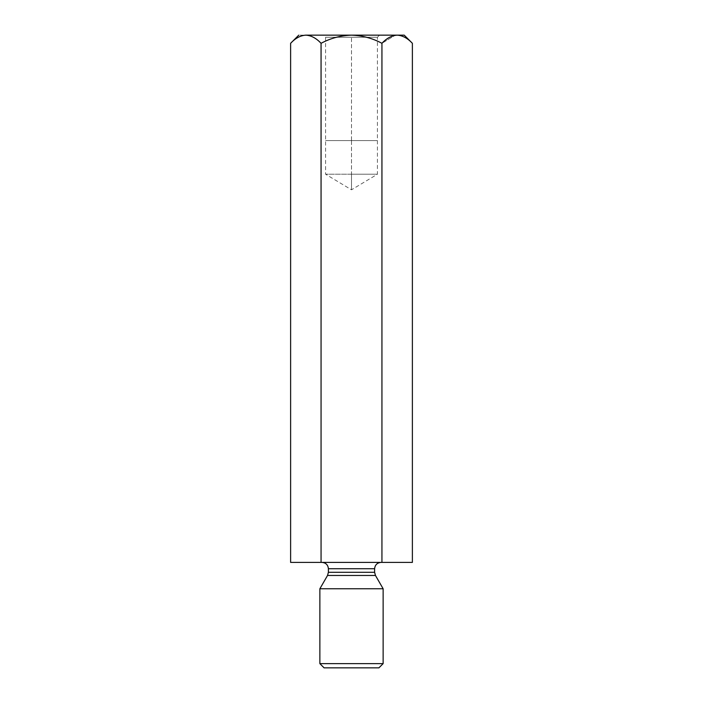 <?xml version="1.0" encoding="UTF-8"?>
<svg xmlns="http://www.w3.org/2000/svg" width="703" height="703" viewBox="0 0 703 703"><rect width="100%" height="100%" fill="white"/><g stroke="black" fill="none" stroke-linecap="round" stroke-linejoin="round"><path stroke-width="0.53" stroke-dasharray="3.52 2.64" d="M397.16 35.15L404.225 35.15L397.16 35.15C402.573 35.493 407.643 38.208 412.38 43.305C407.643 38.208 402.573 35.493 397.16 35.15L351.5 35.15C362.256 35.484 372.405 38.199 381.94 43.305L381.94 562.4L290.62 562.4L321.06 562.4L321.06 43.305L321.06 562.4L381.94 562.4L381.94 43.305L395.06 35.317L381.94 43.305C372.405 38.199 362.256 35.484 351.5 35.15L397.16 35.15M305.84 35.15C311.244 35.493 316.324 38.208 321.06 43.305C330.595 38.199 340.735 35.475 351.5 35.15C340.735 35.475 330.595 38.199 321.06 43.305C316.324 38.208 311.244 35.493 305.84 35.15L351.5 35.15L305.84 35.15C300.489 35.458 295.418 38.182 290.62 43.305C295.418 38.182 300.489 35.458 305.84 35.15C296.517 35.15 296.517 35.15 305.84 35.15M412.38 562.4L381.94 562.4L412.38 562.4M380.938 562.4L322.062 562.4L380.938 562.4M374.611 572.304L328.389 572.304L374.611 572.304M328.389 568.727L374.611 568.727L328.389 568.727M327.536 575.467L375.464 575.467L327.536 575.467M383.135 588.763L319.865 588.763L383.135 588.763M383.135 663.632L319.865 663.632L383.135 663.632M324.083 667.85L378.917 667.85L324.083 667.85M351.5 174.212L351.5 189.792L351.5 174.212L325.577 174.212L377.423 174.212L325.577 174.212L377.423 174.212L351.5 174.212L377.423 174.212L351.5 174.212L351.5 140.6L377.423 140.6L325.577 140.6L351.5 140.6L325.577 140.6L351.5 140.6L351.5 174.212M351.5 37.259L377.423 37.259L325.577 37.259L351.5 37.259L351.5 140.6L325.577 140.6L377.423 140.6L351.5 140.6L377.423 140.6L351.5 140.6L351.5 37.259L327.545 37.259L377.423 37.259L351.5 37.259M377.423 37.259L379.532 35.15L323.468 35.15L379.532 35.15L377.423 37.259L377.423 174.212L351.5 189.792L325.577 174.212L325.577 37.259L323.468 35.15L379.532 35.15L323.468 35.15"/><path stroke-width="1.05" d="M404.225 35.15L412.38 43.305L412.38 562.4L412.38 43.305C407.582 38.182 402.511 35.458 397.16 35.15C391.756 35.493 386.676 38.208 381.94 43.305C372.405 38.199 362.256 35.484 351.5 35.15C340.735 35.475 330.595 38.199 321.06 43.305L321.06 562.4L381.94 562.4L381.94 43.305L381.94 562.4L412.38 562.4L321.06 562.4L321.06 43.305C316.262 38.182 311.183 35.458 305.84 35.15C300.427 35.493 295.357 38.208 290.62 43.305L290.62 562.4L321.06 562.4L290.62 562.4L290.62 43.305C295.357 38.208 300.427 35.493 305.84 35.15C296.517 35.15 296.517 35.15 305.84 35.15C311.183 35.458 316.262 38.182 321.06 43.305C330.595 38.199 340.735 35.475 351.5 35.15L305.84 35.15L351.5 35.15C362.256 35.484 372.405 38.199 381.94 43.305C386.676 38.208 391.756 35.493 397.16 35.15C402.511 35.458 407.582 38.182 412.38 43.305L404.225 35.15L351.5 35.15L404.225 35.15M328.389 572.304L374.611 572.304L328.389 572.304L328.389 568.727L328.389 572.304L327.536 575.467L375.464 575.467L327.536 575.467L328.389 572.304M374.611 568.727L328.389 568.727L374.611 568.727C375.015 564.913 377.124 562.804 380.938 562.4C377.124 562.804 375.015 564.913 374.611 568.727L374.611 572.304L375.464 575.467L383.135 588.763L375.464 575.467M319.865 588.763L383.135 588.763L319.865 588.763L319.865 663.632L383.135 663.632L319.865 663.632L319.865 588.763L327.536 575.467M378.917 667.85L324.083 667.85L378.917 667.85L383.135 663.632L383.135 588.763M324.083 667.85L319.865 663.632L324.083 667.85M305.84 35.15C296.517 35.15 296.517 35.15 305.84 35.15M328.389 568.727C328.002 564.896 325.893 562.787 322.062 562.4M290.62 43.305L298.775 35.15"/></g></svg>
